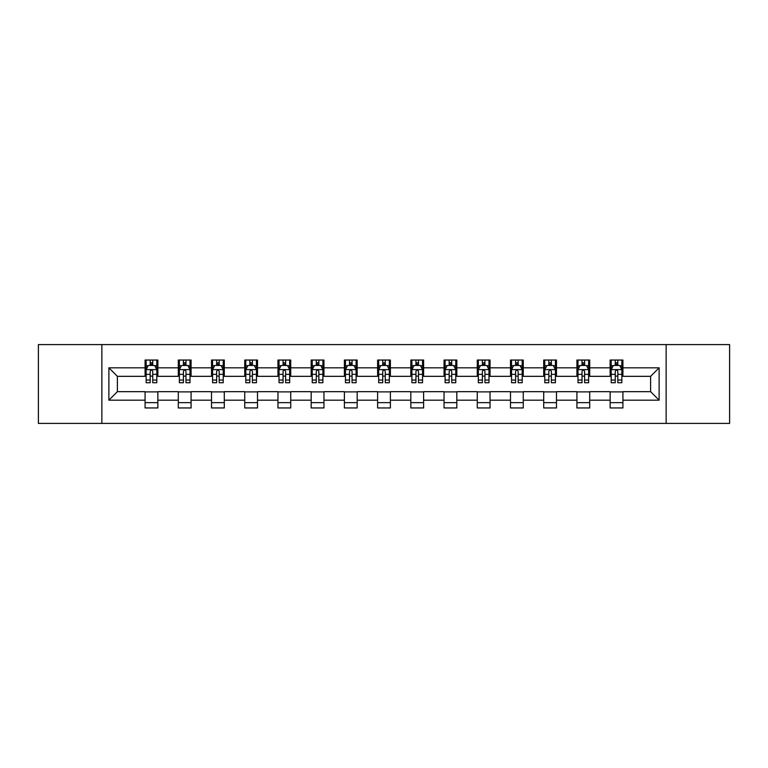 <?xml version="1.0" encoding="UTF-8"?>
<svg xmlns="http://www.w3.org/2000/svg" width="768" height="768" viewBox="0 0 768 768"><rect width="100%" height="100%" fill="white"/><g stroke="black" fill="none" stroke-linecap="round" stroke-linejoin="round"><path stroke-width="1.15" d="M666.144 423.398L729.6 423.398L729.6 344.602L666.144 344.602L666.144 423.398L101.856 423.398L101.856 344.602L38.4 344.602L38.4 423.398L101.856 423.398M666.144 344.602L101.856 344.602M622.915 367.814L622.915 360.048L610.138 360.048L610.138 367.814L589.699 367.814L589.699 360.048L576.922 360.048L576.922 367.814L556.483 367.814L556.483 360.048L543.706 360.048L543.706 367.814L523.258 367.814L523.258 360.048L510.49 360.048L510.49 367.814L490.042 367.814L490.042 360.048L477.264 360.048L477.264 367.814L456.826 367.814L456.826 360.048L444.048 360.048L444.048 367.814L423.61 367.814L423.61 360.048L410.832 360.048L410.832 367.814L390.384 367.814L390.384 360.048L377.616 360.048L377.616 367.814L357.168 367.814L357.168 360.048L344.39 360.048L344.39 367.814L323.952 367.814L323.952 360.048L311.174 360.048L311.174 367.814L290.736 367.814L290.736 360.048L277.958 360.048L277.958 367.814L257.51 367.814L257.51 360.048L244.742 360.048L244.742 367.814L224.294 367.814L224.294 360.048L211.517 360.048L211.517 367.814L191.078 367.814L191.078 360.048L178.301 360.048L178.301 367.814L157.862 367.814L157.862 360.048L145.085 360.048L145.085 367.814L108.883 367.814L108.883 400.186L117.398 391.67L145.085 391.67L145.085 407.952L157.862 407.952L157.862 391.67L178.301 391.67L178.301 407.952L191.078 407.952L191.078 391.67L211.517 391.67L211.517 407.952L224.294 407.952L224.294 391.67L244.742 391.67L244.742 407.952L257.51 407.952L257.51 391.67L277.958 391.67L277.958 407.952L290.736 407.952L290.736 391.67L311.174 391.67L311.174 407.952L323.952 407.952L323.952 391.67L344.39 391.67L344.39 407.952L357.168 407.952L357.168 391.67L377.616 391.67L377.616 407.952L390.384 407.952L390.384 391.67L410.832 391.67L410.832 407.952L423.61 407.952L423.61 391.67L444.048 391.67L444.048 407.952L456.826 407.952L456.826 391.67L477.264 391.67L477.264 407.952L490.042 407.952L490.042 391.67L510.49 391.67L510.49 407.952L523.258 407.952L523.258 391.67L543.706 391.67L543.706 407.952L556.483 407.952L556.483 391.67L576.922 391.67L576.922 407.952L589.699 407.952L589.699 391.67L610.138 391.67L610.138 407.952L622.915 407.952L622.915 391.67L650.602 391.67L650.602 376.33L622.915 376.33L622.915 367.814L659.117 367.814L659.117 400.186L622.915 400.186M610.138 400.186L589.699 400.186M576.922 400.186L556.483 400.186M543.706 400.186L523.258 400.186M510.49 400.186L490.042 400.186M477.264 400.186L456.826 400.186M444.048 400.186L423.61 400.186M410.832 400.186L390.384 400.186M377.616 400.186L357.168 400.186M344.39 400.186L323.952 400.186M311.174 400.186L290.736 400.186M277.958 400.186L257.51 400.186M244.742 400.186L224.294 400.186M211.517 400.186L191.078 400.186M178.301 400.186L157.862 400.186M145.085 400.186L108.883 400.186M610.138 367.814L610.138 376.33L589.699 376.33L589.699 367.814M576.922 367.814L576.922 376.33L556.483 376.33L556.483 367.814M543.706 367.814L543.706 376.33L523.258 376.33L523.258 367.814M510.49 367.814L510.49 376.33L490.042 376.33L490.042 367.814M477.264 367.814L477.264 376.33L456.826 376.33L456.826 367.814M444.048 367.814L444.048 376.33L423.61 376.33L423.61 367.814M410.832 367.814L410.832 376.33L390.384 376.33L390.384 367.814M377.616 367.814L377.616 376.33L357.168 376.33L357.168 367.814M344.39 367.814L344.39 376.33L323.952 376.33L323.952 367.814M311.174 367.814L311.174 376.33L290.736 376.33L290.736 367.814M277.958 367.814L277.958 376.33L257.51 376.33L257.51 367.814M244.742 367.814L244.742 376.33L224.294 376.33L224.294 367.814M211.517 367.814L211.517 376.33L191.078 376.33L191.078 367.814M178.301 367.814L178.301 376.33L157.862 376.33L157.862 367.814M145.085 367.814L145.085 376.33L117.398 376.33L108.883 367.814M117.398 376.33L117.398 391.67M659.117 400.186L650.602 391.67M650.602 376.33L659.117 367.814M145.085 365.366L146.15 365.366M150.192 365.366L152.746 365.366M156.797 365.366L157.862 365.366M145.085 376.118L146.15 376.118M150.192 376.118L152.746 376.118M156.797 376.118L157.862 376.118M145.085 391.882L157.862 391.882M145.085 402.634L157.862 402.634M178.301 391.882L191.078 391.882M178.301 402.634L191.078 402.634M178.301 365.366L179.366 365.366M183.408 365.366L185.971 365.366M190.013 365.366L191.078 365.366M178.301 376.118L179.366 376.118M183.408 376.118L185.971 376.118M190.013 376.118L191.078 376.118M211.517 391.882L224.294 391.882M211.517 402.634L224.294 402.634M211.517 365.366L212.582 365.366M216.634 365.366L219.187 365.366M223.229 365.366L224.294 365.366M211.517 376.118L212.582 376.118M216.634 376.118L219.187 376.118M223.229 376.118L224.294 376.118M244.742 391.882L257.51 391.882M244.742 402.634L257.51 402.634M244.742 365.366L245.798 365.366M249.85 365.366L252.403 365.366M256.445 365.366L257.51 365.366M244.742 376.118L245.798 376.118M249.85 376.118L252.403 376.118M256.445 376.118L257.51 376.118M277.958 391.882L290.736 391.882M277.958 402.634L290.736 402.634M277.958 365.366L279.024 365.366M283.066 365.366L285.619 365.366M289.67 365.366L290.736 365.366M277.958 376.118L279.024 376.118M283.066 376.118L285.619 376.118M289.67 376.118L290.736 376.118M311.174 391.882L323.952 391.882M311.174 402.634L323.952 402.634M311.174 365.366L312.24 365.366M316.282 365.366L318.845 365.366M322.886 365.366L323.952 365.366M311.174 376.118L312.24 376.118M316.282 376.118L318.845 376.118M322.886 376.118L323.952 376.118M344.39 391.882L357.168 391.882M344.39 402.634L357.168 402.634M344.39 365.366L345.456 365.366M349.507 365.366L352.061 365.366M356.102 365.366L357.168 365.366M344.39 376.118L345.456 376.118M349.507 376.118L352.061 376.118M356.102 376.118L357.168 376.118M377.616 391.882L390.384 391.882M377.616 402.634L390.384 402.634M377.616 365.366L378.672 365.366M382.723 365.366L385.277 365.366M389.328 365.366L390.384 365.366M377.616 376.118L378.672 376.118M382.723 376.118L385.277 376.118M389.328 376.118L390.384 376.118M410.832 391.882L423.61 391.882M410.832 402.634L423.61 402.634M410.832 365.366L411.898 365.366M415.939 365.366L418.493 365.366M422.544 365.366L423.61 365.366M410.832 376.118L411.898 376.118M415.939 376.118L418.493 376.118M422.544 376.118L423.61 376.118M444.048 391.882L456.826 391.882M444.048 402.634L456.826 402.634M444.048 365.366L445.114 365.366M449.155 365.366L451.718 365.366M455.76 365.366L456.826 365.366M444.048 376.118L445.114 376.118M449.155 376.118L451.718 376.118M455.76 376.118L456.826 376.118M477.264 391.882L490.042 391.882M477.264 402.634L490.042 402.634M477.264 365.366L478.33 365.366M482.381 365.366L484.934 365.366M488.976 365.366L490.042 365.366M477.264 376.118L478.33 376.118M482.381 376.118L484.934 376.118M488.976 376.118L490.042 376.118M510.49 391.882L523.258 391.882M510.49 402.634L523.258 402.634M510.49 365.366L511.555 365.366M515.597 365.366L518.15 365.366M522.202 365.366L523.258 365.366M510.49 376.118L511.555 376.118M515.597 376.118L518.15 376.118M522.202 376.118L523.258 376.118M543.706 391.882L556.483 391.882M543.706 402.634L556.483 402.634M543.706 365.366L544.771 365.366M548.813 365.366L551.366 365.366M555.418 365.366L556.483 365.366M543.706 376.118L544.771 376.118M548.813 376.118L551.366 376.118M555.418 376.118L556.483 376.118M576.922 391.882L589.699 391.882M576.922 402.634L589.699 402.634M576.922 365.366L577.987 365.366M582.029 365.366L584.592 365.366M588.634 365.366L589.699 365.366M576.922 376.118L577.987 376.118M582.029 376.118L584.592 376.118M588.634 376.118L589.699 376.118M610.138 391.882L622.915 391.882M610.138 402.634L622.915 402.634M610.138 365.366L611.203 365.366M615.254 365.366L617.808 365.366M621.85 365.366L622.915 365.366M610.138 376.118L611.203 376.118M615.254 376.118L617.808 376.118M621.85 376.118L622.915 376.118M152.746 362.813L150.192 362.813M156.797 380.054L152.746 380.054L152.746 382.723L156.797 382.723L156.797 369.734L154.666 365.472L148.272 365.472L146.15 369.734L146.15 382.723L150.192 382.723L150.192 380.054L146.15 380.054M146.15 369.734L146.15 360.048M156.797 369.734L156.797 360.048M150.192 365.472L150.192 360.048M152.746 360.048L152.746 365.472M152.746 380.054L152.746 371.328C151.901 369.686 151.046 369.686 150.192 371.328L150.192 380.054M185.971 362.813L183.408 362.813M190.013 380.054L185.971 380.054L185.971 382.723L190.013 382.723L190.013 369.734L187.882 365.472L181.498 365.472L179.366 369.734L179.366 382.723L183.408 382.723L183.408 380.054L179.366 380.054M179.366 369.734L179.366 360.048M190.013 369.734L190.013 360.048M183.408 365.472L183.408 360.048M185.971 360.048L185.971 365.472M185.971 380.054L185.971 371.328C185.117 369.686 184.262 369.686 183.408 371.328L183.408 380.054M219.187 362.813L216.634 362.813M223.229 380.054L219.187 380.054L219.187 382.723L223.229 382.723L223.229 369.734L221.098 365.472L214.714 365.472L212.582 369.734L212.582 382.723L216.634 382.723L216.634 380.054L212.582 380.054M212.582 369.734L212.582 360.048M223.229 369.734L223.229 360.048M216.634 365.472L216.634 360.048M219.187 360.048L219.187 365.472M219.187 380.054L219.187 371.328C218.333 369.686 217.478 369.686 216.634 371.328L216.634 380.054M252.403 362.813L249.85 362.813M256.445 380.054L252.403 380.054L252.403 382.723L256.445 382.723L256.445 369.734L254.323 365.472L247.93 365.472L245.798 369.734L245.798 382.723L249.85 382.723L249.85 380.054L245.798 380.054M245.798 369.734L245.798 360.048M256.445 369.734L256.445 360.048M249.85 365.472L249.85 360.048M252.403 360.048L252.403 365.472M252.403 380.054L252.403 371.328C251.549 369.686 250.704 369.686 249.85 371.328L249.85 380.054M285.619 362.813L283.066 362.813M289.67 380.054L285.619 380.054L285.619 382.723L289.67 382.723L289.67 369.734L287.539 365.472L281.155 365.472L279.024 369.734L279.024 382.723L283.066 382.723L283.066 380.054L279.024 380.054M279.024 369.734L279.024 360.048M289.67 369.734L289.67 360.048M283.066 365.472L283.066 360.048M285.619 360.048L285.619 365.472M285.619 380.054L285.619 371.328C284.774 369.686 283.92 369.686 283.066 371.328L283.066 380.054M318.845 362.813L316.282 362.813M322.886 380.054L318.845 380.054L318.845 382.723L322.886 382.723L322.886 369.734L320.755 365.472L314.371 365.472L312.24 369.734L312.24 382.723L316.282 382.723L316.282 380.054L312.24 380.054M312.24 369.734L312.24 360.048M322.886 369.734L322.886 360.048M316.282 365.472L316.282 360.048M318.845 360.048L318.845 365.472M318.845 380.054L318.845 371.328C317.99 369.686 317.136 369.686 316.282 371.328L316.282 380.054M352.061 362.813L349.507 362.813M356.102 380.054L352.061 380.054L352.061 382.723L356.102 382.723L356.102 369.734L353.971 365.472L347.587 365.472L345.456 369.734L345.456 382.723L349.507 382.723L349.507 380.054L345.456 380.054M345.456 369.734L345.456 360.048M356.102 369.734L356.102 360.048M349.507 365.472L349.507 360.048M352.061 360.048L352.061 365.472M352.061 380.054L352.061 371.328C351.206 369.686 350.352 369.686 349.507 371.328L349.507 380.054M385.277 362.813L382.723 362.813M389.328 380.054L385.277 380.054L385.277 382.723L389.328 382.723L389.328 369.734L387.197 365.472L380.803 365.472L378.672 369.734L378.672 382.723L382.723 382.723L382.723 380.054L378.672 380.054M378.672 369.734L378.672 360.048M389.328 369.734L389.328 360.048M382.723 365.472L382.723 360.048M385.277 360.048L385.277 365.472M385.277 380.054L385.277 371.328C384.422 369.686 383.578 369.686 382.723 371.328L382.723 380.054M418.493 362.813L415.939 362.813M422.544 380.054L418.493 380.054L418.493 382.723L422.544 382.723L422.544 369.734L420.413 365.472L414.029 365.472L411.898 369.734L411.898 382.723L415.939 382.723L415.939 380.054L411.898 380.054M411.898 369.734L411.898 360.048M422.544 369.734L422.544 360.048M415.939 365.472L415.939 360.048M418.493 360.048L418.493 365.472M418.493 380.054L418.493 371.328C417.648 369.686 416.794 369.686 415.939 371.328L415.939 380.054M451.718 362.813L449.155 362.813M455.76 380.054L451.718 380.054L451.718 382.723L455.76 382.723L455.76 369.734L453.629 365.472L447.245 365.472L445.114 369.734L445.114 382.723L449.155 382.723L449.155 380.054L445.114 380.054M445.114 369.734L445.114 360.048M455.76 369.734L455.76 360.048M449.155 365.472L449.155 360.048M451.718 360.048L451.718 365.472M451.718 380.054L451.718 371.328C450.864 369.686 450.01 369.686 449.155 371.328L449.155 380.054M484.934 362.813L482.381 362.813M488.976 380.054L484.934 380.054L484.934 382.723L488.976 382.723L488.976 369.734L486.845 365.472L480.461 365.472L478.33 369.734L478.33 382.723L482.381 382.723L482.381 380.054L478.33 380.054M478.33 369.734L478.33 360.048M488.976 369.734L488.976 360.048M482.381 365.472L482.381 360.048M484.934 360.048L484.934 365.472M484.934 380.054L484.934 371.328C484.08 369.686 483.235 369.686 482.381 371.328L482.381 380.054M518.15 362.813L515.597 362.813M522.202 380.054L518.15 380.054L518.15 382.723L522.202 382.723L522.202 369.734L520.07 365.472L513.677 365.472L511.555 369.734L511.555 382.723L515.597 382.723L515.597 380.054L511.555 380.054M511.555 369.734L511.555 360.048M522.202 369.734L522.202 360.048M515.597 365.472L515.597 360.048M518.15 360.048L518.15 365.472M518.15 380.054L518.15 371.328C517.306 369.686 516.451 369.686 515.597 371.328L515.597 380.054M551.366 362.813L548.813 362.813M555.418 380.054L551.366 380.054L551.366 382.723L555.418 382.723L555.418 369.734L553.286 365.472L546.902 365.472L544.771 369.734L544.771 382.723L548.813 382.723L548.813 380.054L544.771 380.054M544.771 369.734L544.771 360.048M555.418 369.734L555.418 360.048M548.813 365.472L548.813 360.048M551.366 360.048L551.366 365.472M551.366 380.054L551.366 371.328C550.522 369.686 549.667 369.686 548.813 371.328L548.813 380.054M584.592 362.813L582.029 362.813M588.634 380.054L584.592 380.054L584.592 382.723L588.634 382.723L588.634 369.734L586.502 365.472L580.118 365.472L577.987 369.734L577.987 382.723L582.029 382.723L582.029 380.054L577.987 380.054M577.987 369.734L577.987 360.048M588.634 369.734L588.634 360.048M582.029 365.472L582.029 360.048M584.592 360.048L584.592 365.472M584.592 380.054L584.592 371.328C583.738 369.686 582.883 369.686 582.029 371.328L582.029 380.054M617.808 362.813L615.254 362.813M621.85 380.054L617.808 380.054L617.808 382.723L621.85 382.723L621.85 369.734L619.728 365.472L613.334 365.472L611.203 369.734L611.203 382.723L615.254 382.723L615.254 380.054L611.203 380.054M611.203 369.734L611.203 360.048M621.85 369.734L621.85 360.048M615.254 365.472L615.254 360.048M617.808 360.048L617.808 365.472M617.808 380.054L617.808 371.328C616.954 369.686 616.109 369.686 615.254 371.328L615.254 380.054M156.739 369.629L146.198 369.629M146.15 365.731L148.147 365.731M154.79 365.731L156.797 365.731M150.192 374.342L146.15 374.342M156.797 374.342L152.746 374.342M152.746 364.166L150.192 364.166M189.955 369.629L179.414 369.629M179.366 365.731L181.363 365.731M188.006 365.731L190.013 365.731M183.408 374.342L179.366 374.342M190.013 374.342L185.971 374.342M185.971 364.166L183.408 364.166M223.181 369.629L212.64 369.629M212.582 365.731L214.589 365.731M221.232 365.731L223.229 365.731M216.634 374.342L212.582 374.342M223.229 374.342L219.187 374.342M219.187 364.166L216.634 364.166M256.397 369.629L245.856 369.629M245.798 365.731L247.805 365.731M254.448 365.731L256.445 365.731M249.85 374.342L245.798 374.342M256.445 374.342L252.403 374.342M252.403 364.166L249.85 364.166M289.613 369.629L279.072 369.629M279.024 365.731L281.021 365.731M287.664 365.731L289.67 365.731M283.066 374.342L279.024 374.342M289.67 374.342L285.619 374.342M285.619 364.166L283.066 364.166M322.829 369.629L312.288 369.629M312.24 365.731L314.237 365.731M320.89 365.731L322.886 365.731M316.282 374.342L312.24 374.342M322.886 374.342L318.845 374.342M318.845 364.166L316.282 364.166M356.054 369.629L345.514 369.629M345.456 365.731L347.462 365.731M354.106 365.731L356.102 365.731M349.507 374.342L345.456 374.342M356.102 374.342L352.061 374.342M352.061 364.166L349.507 364.166M389.27 369.629L378.73 369.629M378.672 365.731L380.678 365.731M387.322 365.731L389.328 365.731M382.723 374.342L378.672 374.342M389.328 374.342L385.277 374.342M385.277 364.166L382.723 364.166M422.486 369.629L411.946 369.629M411.898 365.731L413.894 365.731M420.538 365.731L422.544 365.731M415.939 374.342L411.898 374.342M422.544 374.342L418.493 374.342M418.493 364.166L415.939 364.166M455.712 369.629L445.171 369.629M445.114 365.731L447.11 365.731M453.763 365.731L455.76 365.731M449.155 374.342L445.114 374.342M455.76 374.342L451.718 374.342M451.718 364.166L449.155 364.166M488.928 369.629L478.387 369.629M478.33 365.731L480.336 365.731M486.979 365.731L488.976 365.731M482.381 374.342L478.33 374.342M488.976 374.342L484.934 374.342M484.934 364.166L482.381 364.166M522.144 369.629L511.603 369.629M511.555 365.731L513.552 365.731M520.195 365.731L522.202 365.731M515.597 374.342L511.555 374.342M522.202 374.342L518.15 374.342M518.15 364.166L515.597 364.166M555.36 369.629L544.819 369.629M544.771 365.731L546.768 365.731M553.411 365.731L555.418 365.731M548.813 374.342L544.771 374.342M555.418 374.342L551.366 374.342M551.366 364.166L548.813 364.166M588.586 369.629L578.045 369.629M577.987 365.731L579.994 365.731M586.637 365.731L588.634 365.731M582.029 374.342L577.987 374.342M588.634 374.342L584.592 374.342M584.592 364.166L582.029 364.166M621.802 369.629L611.261 369.629M611.203 365.731L613.21 365.731M619.853 365.731L621.85 365.731M615.254 374.342L611.203 374.342M621.85 374.342L617.808 374.342M617.808 364.166L615.254 364.166"/></g></svg>
